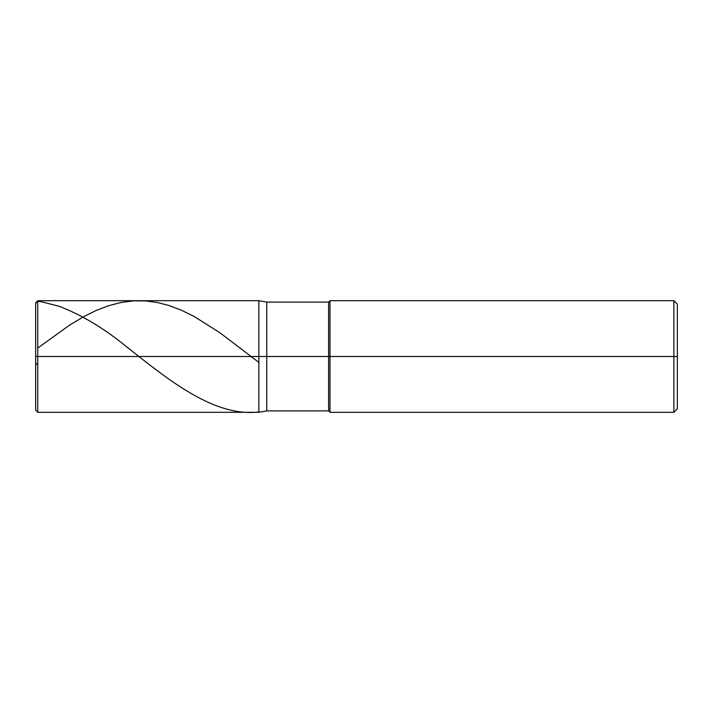 <?xml version="1.0" encoding="UTF-8"?>
<svg xmlns="http://www.w3.org/2000/svg" width="713" height="713" viewBox="0 0 713 713"><rect width="100%" height="100%" fill="white"/><g stroke="black" fill="none" stroke-linecap="round" stroke-linejoin="round"><path stroke-width="1.07" d="M37.744 356.5L37.744 412.301L37.744 356.5L37.744 412.301L37.744 356.5L258.846 356.5L258.846 412.301L258.846 300.699L258.846 412.301L258.846 300.699L258.846 356.5L37.744 356.5L37.744 300.699L37.744 356.5L37.744 300.699L37.744 356.5L35.65 356.5L35.65 410.207L35.65 356.5L37.744 356.5M35.65 356.5L35.65 302.793L35.65 363.024L37.744 364.922M266.76 356.5L266.76 410.902L266.76 356.5L258.846 356.5L266.76 356.5L266.76 410.902L266.76 356.5L328.604 356.5L328.604 410.902L328.604 356.5L328.604 410.902L328.604 356.5L329.994 356.5L329.994 412.301L329.994 356.5L329.994 412.301L329.994 356.5L673.865 356.5L673.865 412.301L673.865 300.699L673.865 356.5L673.865 300.699L673.865 356.5L677.35 356.5L677.35 408.816L677.35 304.184L677.35 356.5L329.994 356.5L329.994 300.699L329.994 356.5L329.994 300.699L329.994 356.5L328.604 356.5L328.604 302.098L328.604 356.5L328.604 302.098L328.604 356.5L266.76 356.5L266.76 302.098L266.76 356.5M35.65 356.429L35.65 304.326C36.051 300.298 40.142 301.599 42.611 302.045L59.295 306.332C81.549 314.861 103.795 328.194 126.049 346.349C170.318 381.428 214.586 417.105 258.846 411.989M37.744 348.078L69.722 325.021L84.33 316.322L96.148 310.494L107.966 305.922L121.183 302.446L133.696 300.859L145.514 300.922L157.332 302.508L168.464 305.342L180.977 310.012L194.186 316.483L219.916 332.757L258.846 362.391M677.35 408.816L673.865 412.301L329.994 412.301L328.604 410.902L266.76 410.902L258.846 412.301L37.744 412.301L35.65 410.207M677.35 304.184L673.865 300.699L329.994 300.699L328.604 302.098L266.76 302.098L258.846 300.699L37.744 300.699L35.65 302.793"/></g></svg>

